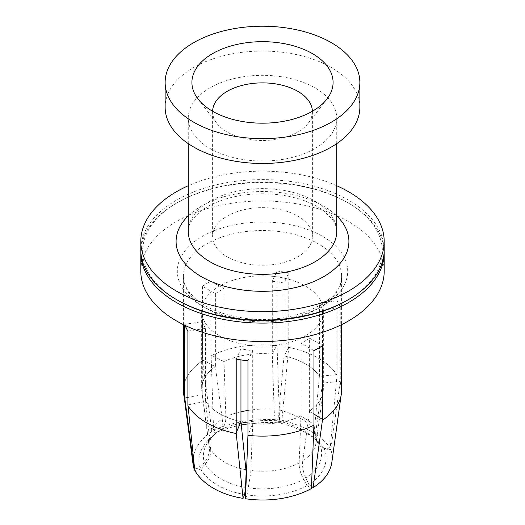 <?xml version="1.0" encoding="UTF-8"?>
<svg xmlns="http://www.w3.org/2000/svg" width="525" height="525" viewBox="0 0 525 525"><rect width="100%" height="100%" fill="white"/><g stroke="black" fill="none" stroke-linecap="round" stroke-linejoin="round"><path stroke-width="0.39" stroke-dasharray="2.62 1.97" d="M359.861 107.271A97.361 56.208 0 0 0 287.7 52.979A97.361 56.208 0 0 0 165.139 107.271M304.369 418.346L301.009 415.971A60.847 35.129 180 0 1 300.996 415.977L313.943 424.417L313.911 425.171M253.975 423.55C262.165 424.226 270.263 423.951 278.257 422.723C286.243 421.477 293.495 419.377 300.005 416.43A60.847 35.129 180 0 1 278.25 422.704A60.847 35.129 180 0 1 253.975 423.55L252.728 423.413L250.766 472.631L247.058 494.872A72.955 48.366 2.2 0 0 307.105 485.586L303.68 479.358C300.996 474.423 299.493 469.685 299.165 465.15L299.138 463.011A60.795 40.3 -177.8 0 1 276.393 470.21A60.795 40.3 -177.8 0 1 250.891 470.472M336.735 185.738A121.695 70.265 0 0 0 188.265 185.738M384.195 271.228A121.695 70.265 0 0 0 278.388 201.567A121.695 70.265 0 0 0 144.946 253.043A121.695 70.265 0 0 0 140.805 271.228M247.964 410.445A60.795 29.446 178.1 0 1 248.607 410.347A60.795 29.446 178.1 0 1 274.109 409.093L274.234 411.429C274.582 416.003 275.33 419.108 276.478 420.748L277.942 422.756A72.955 35.339 -1.9 0 0 247.964 423.918M274.109 409.093L272.272 354.067L277.029 344.879L279.53 419.862L277.942 422.756M323.997 376.058L319.397 376.32A60.847 35.129 180 0 1 319.403 376.327L319.403 303.502L337.109 300.759L337.109 375.29L337.076 374.574L319.397 376.287L314.344 430.244L314.554 435.153L316.207 439.898L318.636 443.33L324.312 448.508A72.955 37.085 5.3 0 0 316.654 440.186A72.955 37.085 5.3 0 0 280.357 423.13L279.471 421.208C278.782 419.646 278.572 416.62 278.841 412.138L284.064 355.891L285.246 356.18A60.847 35.129 180 0 1 305.524 363.923A60.847 35.129 180 0 1 318.938 375.637C315.853 371.208 311.391 367.297 305.55 363.917C299.69 360.544 292.917 357.965 285.246 356.18M312.388 111.254A49.895 28.809 180 0 1 312.395 111.687A49.895 28.809 180 0 1 310.695 119.142A49.895 28.809 180 0 1 308.05 123.447A49.895 28.809 180 0 1 249.585 139.512A49.895 28.809 180 0 1 216.95 123.447A49.895 28.809 180 0 1 212.605 111.687A49.895 28.809 180 0 1 212.612 111.254M214.305 228.992A49.895 28.809 180 0 1 269.01 207.887A49.895 28.809 180 0 1 312.395 236.447A49.895 28.809 180 0 1 310.695 243.902A49.895 28.809 180 0 1 255.99 265.007A49.895 28.809 180 0 1 212.605 236.447A49.895 28.809 180 0 1 214.305 228.992M384.169 251.35A121.695 70.265 0 0 0 348.554 203.162A121.695 70.265 0 0 0 176.446 203.162A121.695 70.265 0 0 0 144.946 234.655A121.695 70.265 0 0 0 140.831 251.35M347.261 300.287A119.871 69.208 -0 0 0 347.261 202.414L348.554 203.162L347.261 202.414A119.871 69.208 -0 0 0 177.739 202.414A119.871 69.208 -0 0 0 177.732 300.287M236.211 359.015L240.955 348.797L240.955 359.881M247.964 360.833L252.709 350.615A60.847 35.129 180 0 1 240.955 348.797M305.609 335.764A60.847 35.129 180 0 1 239.269 343.442A60.847 35.129 180 0 1 201.652 310.971A60.847 35.129 180 0 1 203.726 301.882A60.847 35.129 180 0 1 219.391 286.178A60.847 35.129 180 0 1 285.731 278.499A60.847 35.129 180 0 1 323.348 310.971A60.847 35.129 180 0 1 305.609 335.764M239.722 424.712L240.936 421.621A60.847 35.129 180 0 1 240.936 421.621L240.942 421.654M245.976 469.711A60.795 38.843 174 0 1 224.549 462.19A60.795 38.843 174 0 1 210.656 449.321L205.603 401.192L206.062 401.901C209.147 406.33 213.609 410.242 219.45 413.628C225.31 416.994 232.083 419.573 239.754 421.352A60.847 35.129 180 0 1 219.476 413.608A60.847 35.129 180 0 1 206.062 401.901M210.656 449.321L210.728 451.467C210.505 455.917 208.648 460.136 205.15 464.12L200.688 469.127A72.955 46.62 -6 0 0 244.643 494.504M194.814 470.512L200.688 469.127M188.022 405.858L188.016 405.615C191.993 412.125 198.201 417.821 206.627 422.717C215.099 427.58 224.976 431.163 236.243 433.46M187.924 404.926L205.603 401.218A60.847 35.129 180 0 1 205.597 401.205L205.597 328.381L187.891 331.118M201.003 402.36L205.603 401.218M185.135 325.461A79.104 45.668 180 0 1 184.741 324.332L202.447 321.595L202.25 393.684A60.847 35.129 180 0 1 201.652 388.769A60.847 35.129 180 0 1 203.726 379.673A60.847 35.129 180 0 1 214.587 367.113C209.482 370.873 205.852 375.06 203.693 379.673L201.738 386.643L202.25 393.684M205.597 328.381A60.847 35.129 180 0 1 202.447 321.595M197.853 395.568L187.891 397.523M212.028 365.033L215.375 366.542A60.847 35.129 180 0 1 215.388 366.535L215.388 293.705L202.427 286.223L202.427 360.754L202.453 360.052L215.388 366.535L222.462 420.86C222.587 425.283 221.471 428.505 219.128 430.546L216.129 433.066A72.955 40.103 -7.5 0 0 213.491 435.14A72.955 40.103 -7.5 0 0 200.045 467.729L194.178 469.14M200.045 467.729L204.35 462.387C207.723 458.141 209.436 453.613 209.495 448.803L202.44 394.387M202.453 360.052L211.851 431.064L216.129 433.066M211.851 431.064A79.039 43.45 -7.5 0 0 195.576 449.669A79.039 43.45 -7.5 0 0 193.075 464.454M202.519 360.793C194.749 366.037 189.302 371.989 186.172 378.65L184.373 383.624L183.547 388.703L183.724 393.855L184.866 398.829M184.741 324.332L184.741 325.277M183.396 390.462A79.104 45.668 180 0 1 186.093 378.643A79.104 45.668 180 0 1 202.427 360.754M215.375 366.516L214.587 367.113M202.427 286.223A79.104 45.668 180 0 1 211.037 281.256L223.991 288.737L223.991 361.567A60.847 35.129 180 0 1 224.004 361.561L225.862 416.555A60.795 29.446 178.1 0 1 240.955 411.797M215.388 293.705A60.847 35.129 180 0 1 219.391 291.145A60.847 35.129 180 0 1 223.991 288.737M273.525 351.888L272.291 354.093A60.847 35.129 180 0 1 272.291 354.093L272.291 281.269L277.036 271.051L277.003 345.627C265.256 344.374 253.601 344.623 242.051 346.388C230.514 348.193 220.205 351.337 211.122 355.819L211.037 355.786A79.104 45.668 180 0 1 242.025 346.349A79.104 45.668 180 0 1 277.036 345.575M277.029 344.879L277.003 345.627M211.037 281.256L211.037 355.786M211.122 355.819L213.59 430.06L217.895 432.042L221.32 429.279C224.004 427.048 225.507 423.596 225.835 418.911L225.862 416.555M224.004 361.561L211.057 355.084M220.631 360.065L223.991 361.567M271.025 353.981C262.835 353.312 254.737 353.594 246.743 354.815C238.757 356.062 231.505 358.162 224.995 361.102A60.847 35.129 180 0 1 246.75 354.834A60.847 35.129 180 0 1 271.025 353.981L272.272 354.067M241.297 425.027A72.955 35.339 -1.9 0 0 217.895 432.042M279.53 419.862A79.039 38.286 -1.9 0 0 244.565 421.385A79.039 38.286 -1.9 0 0 213.59 430.06M322.75 383.847A60.847 35.129 180 0 1 323.348 388.769A60.847 35.129 180 0 1 321.274 397.858A60.847 35.129 180 0 1 310.413 410.419C315.518 406.665 319.147 402.478 321.307 397.865L323.262 390.895L323.315 387.358L322.56 383.099L315.656 433.079A60.795 36.33 -172.2 0 1 316.227 441.952A60.795 36.33 -172.2 0 1 314.344 448.298A60.795 36.33 -172.2 0 1 302.735 460.937L302.538 463.201C302.413 467.998 303.529 472.959 305.872 478.098L308.871 484.568A72.955 43.595 7.8 0 0 324.955 449.899L319.489 445.154L317.179 441.998L315.696 437.62L315.656 433.079M277.036 271.051A79.104 45.668 180 0 1 288.789 272.869L284.045 283.087L284.064 355.891M272.291 281.269A60.847 35.129 180 0 1 284.045 283.087M288.789 272.869L288.789 347.392L288.783 346.697L285.278 353.706M337.076 374.574L330.186 448.101A79.039 40.176 5.3 0 0 311.489 431.734A79.039 40.176 5.3 0 0 281.912 420.23L288.783 346.697M336.984 375.296C333.007 368.793 326.799 363.09 318.373 358.194C309.901 353.332 300.024 349.748 288.757 347.452M288.789 347.392A79.104 45.668 180 0 1 318.432 358.175A79.104 45.668 180 0 1 337.109 375.29M280.357 423.13L281.912 420.23M330.186 448.101L324.312 448.508M319.397 376.287L318.938 375.637M337.109 300.759A79.104 45.668 180 0 1 338.907 304.119A79.104 45.668 180 0 1 340.259 307.552L322.553 310.288L322.553 383.112L340.226 381.367L340.259 382.075A79.104 45.668 180 0 1 341.604 390.462M319.403 303.502A60.847 35.129 180 0 1 322.553 310.288M340.259 307.552L340.259 382.075M313.963 414.008L309.612 410.996L309.612 338.172L322.573 345.653M312.972 413.378L309.625 410.99A60.847 35.129 180 0 1 309.612 410.996M331.866 462.125A79.039 47.23 7.8 0 0 330.822 449.472L340.226 381.367M322.481 420.118C330.251 414.875 335.698 408.923 338.828 402.268L340.627 397.294L341.453 392.208L341.283 387.109L340.134 382.082M324.955 449.899L330.822 449.472M327.147 382.843L322.56 383.125A60.847 35.129 180 0 1 322.56 383.125L322.56 383.099M311.496 486.393L308.871 484.568M310.413 410.419L309.625 410.963L302.735 460.937M313.963 350.621L301.009 343.14L301.009 415.971M309.612 338.172A60.847 35.129 180 0 1 305.609 340.732A60.847 35.129 180 0 1 301.009 343.14M313.963 425.145L313.943 424.417M240.936 421.588L239.754 421.352M252.709 350.615L252.709 423.439A60.847 35.129 180 0 1 252.709 423.439L252.728 423.413M299.138 463.011L300.996 415.951L300.005 416.43M251.475 426.53L247.997 435.277C259.744 436.544 271.399 436.288 282.949 434.523C294.486 432.718 304.795 429.575 313.878 425.086M307.105 485.586L311.41 488.552M245.47 498.75L247.058 494.872M384.195 249.861A121.695 70.265 -0 0 0 348.554 200.176A121.695 70.265 -0 0 0 144.946 231.676A121.695 70.265 -0 0 0 140.805 249.861M281.715 76.775A74.235 42.86 0 0 0 188.265 118.171A74.235 42.86 0 0 0 243.285 159.567A74.235 42.86 0 0 0 336.735 118.171A74.235 42.86 0 0 0 281.715 76.775M224.004 361.535L224.995 361.102M188.265 215.887A86.408 49.888 180 0 1 284.865 193.226A86.408 49.888 180 0 1 336.735 215.887M284.55 223.716A85.188 49.186 180 0 1 344.787 258.497A85.188 49.186 180 0 1 240.45 318.734A85.188 49.186 180 0 1 180.213 258.497A85.188 49.186 180 0 1 284.55 223.716M319.85 444.524A67.915 34.519 5.3 0 0 312.867 436.99A67.915 34.519 5.3 0 0 304.08 430.894A67.915 34.519 5.3 0 0 279.471 421.208M248.522 487.889A67.915 45.025 2.2 0 0 277.718 487.692A67.915 45.025 2.2 0 0 303.68 479.358M205.15 464.12A67.915 43.398 -6 0 0 220.92 478.905A67.915 43.398 -6 0 0 245.529 487.43M219.128 430.546A67.915 37.334 -7.5 0 0 216.943 432.278A67.915 37.334 -7.5 0 0 205.702 446.112A67.915 37.334 -7.5 0 0 204.35 462.387M209.344 446.486A60.795 33.416 172.5 0 1 208.727 443.632A60.795 33.416 172.5 0 1 210.656 432.259A60.795 33.416 172.5 0 1 222.265 418.628M241.106 423.216A67.915 32.898 -1.9 0 0 221.32 429.279M276.478 420.748A67.915 32.898 -1.9 0 0 247.964 422.002M279.024 409.854A60.795 30.903 -174.7 0 1 300.451 418.366A60.795 30.903 -174.7 0 1 314.344 430.244M305.872 478.098A67.915 40.583 7.8 0 0 319.298 463.687A67.915 40.583 7.8 0 0 320.65 446.25M338.907 264.37A79.104 45.668 180 0 1 341.604 276.196A79.104 45.668 180 0 1 242.025 320.309A79.104 45.668 180 0 1 186.093 288.015A79.104 45.668 180 0 1 183.396 276.196A79.104 45.668 180 0 1 282.975 232.083A79.104 45.668 180 0 1 338.907 264.37M188.265 231.479A74.235 42.86 180 0 1 281.715 190.083A74.235 42.86 180 0 1 336.735 231.479C336.505 226.748 334.963 222.593 332.108 219.023L323.577 210.722C313.563 203.273 300.037 198.142 283.001 195.32C265.84 192.767 249.073 193.371 232.693 197.124C219.929 200.222 209.6 204.684 201.712 210.505C192.025 218.544 187.543 225.533 188.265 231.479M317.238 441.584L312.867 436.99L316.654 440.186M312.395 111.687L312.395 236.447M184.052 396.329L183.724 393.855M201.81 391.368L208.727 443.632L209.377 441.144C211.247 437.745 213.773 434.792 216.943 432.278L213.491 435.14M340.961 396.283L341.257 394.131M323.177 391.611L316.227 441.952L315.984 438.959M201.652 310.971L201.652 388.769M183.396 324.621L183.396 276.196C183.337 281.63 185.41 287.109 189.604 292.628L199.329 301.829C210.118 309.606 224.136 314.888 241.382 317.691C291.106 326.957 345.043 300.392 341.604 276.196L341.604 324.621M308.05 123.447L326.937 99.068M188.265 118.171L188.265 143.64M177.739 202.414L176.446 203.162M212.605 111.687L212.605 236.447M336.735 118.171L336.735 143.64M216.95 123.447L198.063 99.068M323.348 310.971L323.348 388.769"/><path stroke-width="0.79" d="M165.139 82.432L165.139 107.271A97.361 56.208 0 0 0 237.3 161.562A97.361 56.208 0 0 0 359.861 107.271L359.861 82.432A97.361 56.208 180 0 1 237.3 136.723A97.361 56.208 180 0 1 165.139 82.432A97.361 56.208 180 0 1 287.7 28.133A97.361 56.208 180 0 1 359.861 82.432M188.265 185.738A121.695 70.265 0 0 0 144.946 223.23A121.695 70.265 0 0 0 140.805 241.415A121.695 70.265 0 0 0 246.612 311.076A121.695 70.265 0 0 0 380.054 259.599A121.695 70.265 0 0 0 384.195 241.415A121.695 70.265 0 0 0 336.735 185.738M140.831 251.35A121.695 70.265 0 0 0 140.805 252.84L140.805 271.228A121.695 70.265 0 0 0 246.612 340.889A121.695 70.265 0 0 0 380.054 289.413A121.695 70.265 0 0 0 384.195 271.228L384.195 252.84A121.695 70.265 0 0 0 384.169 251.35M212.612 111.254A49.895 28.809 180 0 1 214.305 104.232A49.895 28.809 180 0 1 275.415 83.862A49.895 28.809 180 0 1 312.388 111.254M280.77 43.063A70.586 40.753 180 0 1 330.678 92.978A70.586 40.753 180 0 1 326.937 99.068A70.586 40.753 180 0 1 244.23 121.793A70.586 40.753 180 0 1 198.063 99.068A70.586 40.753 180 0 1 208.786 55.991A70.586 40.753 180 0 1 280.77 43.063M140.805 252.84A121.695 70.265 0 0 0 176.446 302.525A121.695 70.265 0 0 0 380.054 271.025A121.695 70.265 0 0 0 384.195 252.84M341.604 324.621L341.604 390.462A79.104 45.668 180 0 1 338.907 402.288A79.104 45.668 180 0 1 322.573 420.177L322.573 345.653A79.104 45.668 180 0 1 313.963 350.621L313.963 425.145A79.104 45.668 180 0 1 282.975 434.582A79.104 45.668 180 0 1 247.964 435.356L247.964 360.833A79.104 45.668 180 0 1 236.211 359.015L236.211 433.538L243.088 498.383L244.643 494.504L245.529 487.43L246.159 471.923L240.936 421.588M240.955 359.881L240.955 421.621L236.217 432.803M188.022 405.858L194.814 470.512A79.039 50.505 -6 0 0 213.511 488.309A79.039 50.505 -6 0 0 243.088 498.383M236.211 433.538A79.104 45.668 180 0 1 206.568 422.756A79.104 45.668 180 0 1 187.891 405.641L187.891 331.118A79.104 45.668 180 0 1 186.093 327.757A79.104 45.668 180 0 1 185.135 325.461M187.891 397.523L184.774 398.14L194.178 469.14L194.657 469.022M184.052 396.329L193.075 464.454A79.039 43.45 -7.5 0 0 194.178 469.14M184.741 325.277L184.774 398.14M184.741 398.856A79.104 45.668 180 0 1 183.396 390.462L183.396 324.621M247.964 423.918A72.955 35.339 -1.9 0 0 241.297 425.027M322.573 420.177L322.547 419.449L313.963 414.008M322.547 419.449L313.149 487.541A79.039 47.23 7.8 0 0 329.424 470.374A79.039 47.23 7.8 0 0 331.866 462.125L340.961 396.283M313.149 487.541L311.496 486.393M247.971 434.621L245.47 498.75A79.039 52.395 2.2 0 0 280.435 498.658A79.039 52.395 2.2 0 0 311.41 488.552L313.911 425.171M140.805 241.415L140.805 249.861A121.695 70.265 -0 0 0 176.446 299.545L176.446 299.545A121.695 70.265 -0 0 0 348.554 299.545A121.695 70.265 -0 0 0 380.054 268.045A121.695 70.265 -0 0 0 384.195 249.861L384.195 241.415M177.732 300.287A119.871 69.208 -0 0 0 177.739 300.287L176.446 299.545L177.739 300.287A119.871 69.208 -0 0 0 347.261 300.287L348.554 299.545M336.735 215.887A86.408 49.888 180 0 1 331.406 271.517A86.408 49.888 180 0 1 240.135 289.603A86.408 49.888 180 0 1 188.265 215.887M247.964 422.002A67.915 32.898 -1.9 0 0 247.282 422.107A67.915 32.898 -1.9 0 0 241.106 423.216M336.735 143.64L336.735 231.479A74.235 42.86 180 0 1 243.285 272.875A74.235 42.86 180 0 1 188.265 231.479L188.265 143.64M240.955 411.797A60.795 29.446 178.1 0 1 247.964 410.445"/></g></svg>
